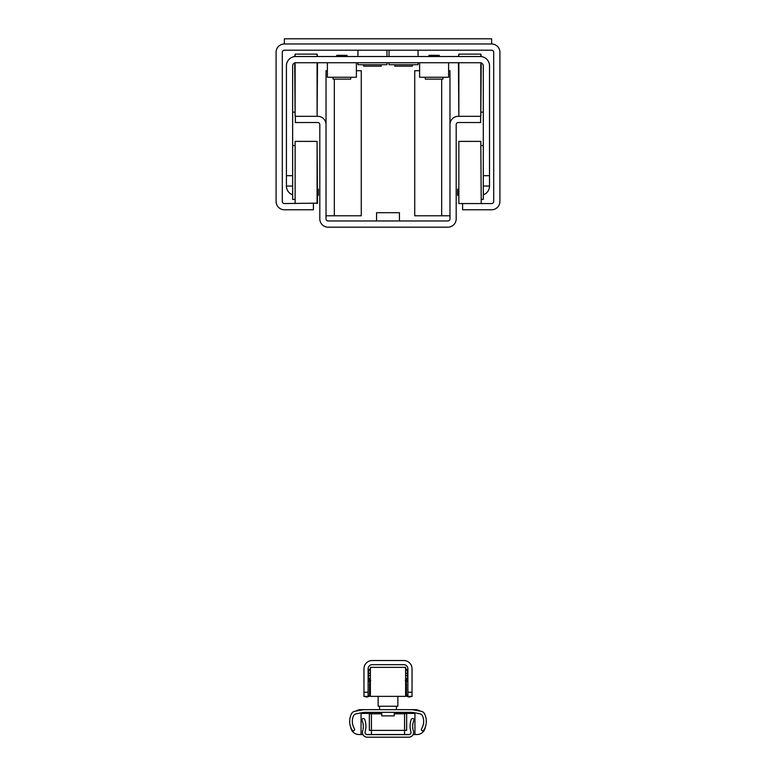 <?xml version="1.0" encoding="UTF-8"?>
<svg xmlns="http://www.w3.org/2000/svg" width="776" height="776" viewBox="0 0 776 776"><rect width="100%" height="100%" fill="white"/><g stroke="black" fill="none" stroke-linecap="round" stroke-linejoin="round"><path stroke-width="1.16" d="M313.397 203.554L313.397 209.772L284.385 209.772A8.293 8.293 0 0 1 276.091 201.488L276.091 52.273A8.293 8.293 0 0 1 284.385 43.98L491.615 43.98A8.293 8.293 0 0 1 499.909 52.273L499.909 201.488A8.293 8.293 0 0 1 491.615 209.772L462.603 209.772L462.603 203.554L491.615 203.554A2.076 2.076 0 0 0 493.691 201.488L493.691 52.273A2.076 2.076 0 0 0 491.615 50.197L284.385 50.197A2.076 2.076 0 0 0 282.309 52.273L282.309 201.488A2.076 2.076 0 0 0 284.385 203.554L317.51 203.137L317.093 141.387L317.093 203.554M491.615 43.98L491.615 38.8L284.385 38.8L284.385 43.98M363.653 64.709L363.653 66.154L381.268 66.154L381.268 64.709M386.962 62.74L386.962 64.709L357.949 64.709L357.949 62.74M357.949 56.522L357.949 50.197M386.962 56.522L386.962 50.197M394.732 64.709L394.732 66.154L412.347 66.154L412.347 64.709M418.051 62.74L418.051 64.709L389.038 64.709L389.038 62.74M389.038 56.522L389.038 50.197M418.051 56.522L418.051 50.197M448.615 62.74L448.615 77.241L419.603 77.241L419.603 62.74M483.303 175.686L483.303 186.036L489.52 186.046L489.52 175.686L483.303 175.686L483.303 65.844A3.104 3.104 0 0 0 480.189 62.74L295.743 62.74A3.104 3.104 0 0 0 292.639 65.844L292.639 175.686L286.422 175.686L286.422 186.046L292.639 186.046L292.639 175.686M356.397 62.74L356.397 77.241L327.385 77.241L327.385 62.74L327.385 70.713L326.036 70.713L326.036 218.89A2.076 2.076 0 0 0 328.112 220.966L447.888 220.966A2.076 2.076 0 0 0 449.964 218.89L449.964 70.713L448.615 70.713M295.123 141.387L295.123 203.554L295.123 141.387L317.093 141.387M294.715 199.413L292.639 199.413L292.639 186.036M292.639 145.529L294.715 145.529M295.123 56.541L295.123 54.136L294.715 56.58M294.715 62.914L295.123 116.313L295.123 62.798M295.123 54.136L317.093 54.136L317.093 56.522M317.093 62.74L317.093 116.313L317.51 62.74M318.955 56.522L317.51 56.522L317.093 54.136M292.639 72.061L292.639 65.844M480.81 62.798L480.81 116.313L481.227 62.914M481.227 56.58L480.81 54.136L480.81 56.541M480.81 54.136L458.849 54.136L458.849 56.522M458.432 62.74L458.849 116.313L458.849 62.74M458.849 54.136L458.432 56.522L457.045 56.522M481.227 203.137L480.81 141.387L481.227 203.137M480.81 141.387L458.849 141.387L458.849 203.554L458.849 141.387M483.303 186.036L483.303 199.413L481.227 199.413M483.303 145.529L481.227 145.529M286.422 67.919L286.422 65.844A9.322 9.322 0 0 1 295.743 56.522L480.189 56.522A9.322 9.322 0 0 1 489.52 65.844L489.52 67.919M489.52 65.844L489.52 175.686M286.422 175.686L286.422 65.844M317.51 195.368L318.335 195.368L318.335 189.15L317.51 189.15M292.639 194.834A9.322 9.322 0 0 1 286.422 186.046M458.432 189.15L457.597 189.15L457.597 195.368L458.432 195.368M489.52 186.046A9.322 9.322 0 0 1 483.303 194.834M336.706 55.377L336.706 56.522L336.706 55.377L347.066 55.377L337.744 55.28M346.969 55.28L347.066 56.522M333.079 77.241L333.079 79.103L350.694 79.103L350.694 77.241M428.934 56.522L428.934 55.377L439.294 55.377L429.962 55.28M439.187 55.28L439.294 56.522M425.306 77.241L425.306 79.103L442.921 79.103L442.921 77.241M449.964 124.596A8.293 8.293 0 0 1 458.257 116.313L480.635 116.313L480.635 122.521L458.257 122.521A2.076 2.076 0 0 0 456.181 124.596L456.181 218.89A8.293 8.293 0 0 1 447.888 227.184L328.112 227.184A8.293 8.293 0 0 1 319.819 218.89L319.819 124.596A2.076 2.076 0 0 0 317.743 122.521L295.365 122.521L295.365 116.313L317.743 116.313A8.293 8.293 0 0 1 326.036 124.596M449.964 215.786L414.733 215.786L414.733 70.713L419.603 70.713M356.397 70.713L361.267 70.713L361.267 215.786L334.32 215.786L334.32 79.103M326.036 215.786L334.32 215.786M399.446 212.711L376.554 212.711L399.446 212.711L399.446 220.966M368.105 692.231L363.963 692.231L363.963 696.373L368.105 696.373L368.105 668.815A4.142 4.142 0 0 1 372.247 664.663L403.753 664.663A4.142 4.142 0 0 1 407.895 668.815L407.895 696.373L412.037 696.373L412.037 692.231L407.895 692.231M363.963 692.231L363.963 668.815A8.293 8.293 0 0 1 372.247 660.522L403.753 660.522A8.293 8.293 0 0 1 412.037 668.815L412.037 692.231M412.037 696.373L409.185 697.081L408.321 696.373M407.478 695.684L406.546 694.927M405.615 694.588L407.895 696.373M407.895 677.72L405.615 684.975M370.385 684.975L368.105 677.72M368.105 696.373L368.522 695.684M369.454 694.927L370.385 694.588M367.678 696.373L366.815 697.081L363.963 696.373M366.815 697.081L370.385 695.927M409.185 697.081L405.615 695.927M370.385 696.373L370.385 667.36L405.615 667.36L405.615 696.373L370.385 696.373M367.261 737.2L408.758 737.2A4.821 4.821 0 0 0 413.346 730.885A14.395 14.395 0 0 1 413.918 720.516A1.436 1.436 0 0 0 413.152 718.605A1.436 1.436 0 0 0 411.27 719.439A19.429 19.429 0 0 0 410.911 731.729A2.25 2.25 0 0 1 408.758 734.62L367.261 734.62A2.25 2.25 0 0 1 365.108 731.729A19.429 19.429 0 0 0 364.73 719.488A1.436 1.436 0 0 0 362.848 718.654A1.436 1.436 0 0 0 362.082 720.564A14.395 14.395 0 0 1 362.664 730.895A4.821 4.821 0 0 0 367.261 737.2M381.782 712.329L381.782 715.879L394.218 715.879L394.218 712.329M370.385 673.393L368.416 673.393L368.416 675.469L370.385 675.469M405.615 675.469L407.584 675.469L407.584 673.393L405.615 673.393M397.845 696.373L397.845 706.247L378.154 706.247L378.154 696.373M355.689 711.165A10.36 10.36 0 0 1 361.063 709.662L365.496 709.662A20.719 20.719 0 0 0 361.597 710.03L354.516 711.388A4.142 4.142 0 0 0 351.625 713.522A16.791 16.791 0 0 0 352.168 730.158A1.329 1.329 0 0 0 353.992 730.594A1.329 1.329 0 0 0 354.428 728.771A14.143 14.143 0 0 1 353.235 716.384A4.142 4.142 0 0 1 356.339 713.774L361.926 712.698A20.719 20.719 0 0 1 365.826 712.329L410.281 712.329A20.719 20.719 0 0 1 414.171 712.698L419.651 713.745A4.142 4.142 0 0 1 422.745 716.345A14.143 14.143 0 0 1 421.572 728.771A1.329 1.329 0 0 0 422.008 730.594A1.329 1.329 0 0 0 423.832 730.158A16.791 16.791 0 0 0 424.375 713.522A4.142 4.142 0 0 0 421.484 711.388L414.403 710.03A20.719 20.719 0 0 0 410.504 709.662L414.937 709.662A10.36 10.36 0 0 1 420.311 711.165M381.782 713.425L361.063 713.425L361.063 734.533L362.945 734.533M413.075 734.533L414.937 734.533L414.937 713.425L394.218 713.425M361.063 734.533L358.987 734.533A8.293 8.293 0 0 1 350.762 727.296M414.937 734.533L417.013 734.533A8.293 8.293 0 0 0 425.238 727.296M381.782 713.804L369.347 713.804L369.347 730.391L406.653 730.391L406.653 713.804L404.577 713.425L404.577 734.533L409.398 734.533M404.577 730.391L404.577 734.533L371.423 734.533L371.423 730.391L371.423 734.533L366.621 734.533M371.423 713.804L371.423 730.391M404.577 713.804L394.218 713.804M410.504 709.662L365.496 709.662M441.68 79.103L441.68 215.786M406.469 694.869L406.469 683.656M369.531 683.656L369.531 694.869M370.385 670.289L368.619 670.289L370.695 668.214L368.619 670.289L368.619 673.393M407.381 673.393L407.381 670.289L405.305 668.214L407.381 670.289L405.615 670.289M370.385 678.573L368.619 678.573L370.695 680.649L368.619 678.573L368.619 675.469M407.381 675.469L407.381 678.573L405.615 678.573M294.715 112.161L292.639 112.161M481.227 112.161L483.303 112.161M458.849 203.554L462.603 203.554M376.554 212.711L376.554 220.966M407.381 678.573L405.305 680.649L407.381 678.573M379.571 709.662L379.571 706.247L379.571 709.662M396.429 709.662L396.429 706.247"/></g></svg>
